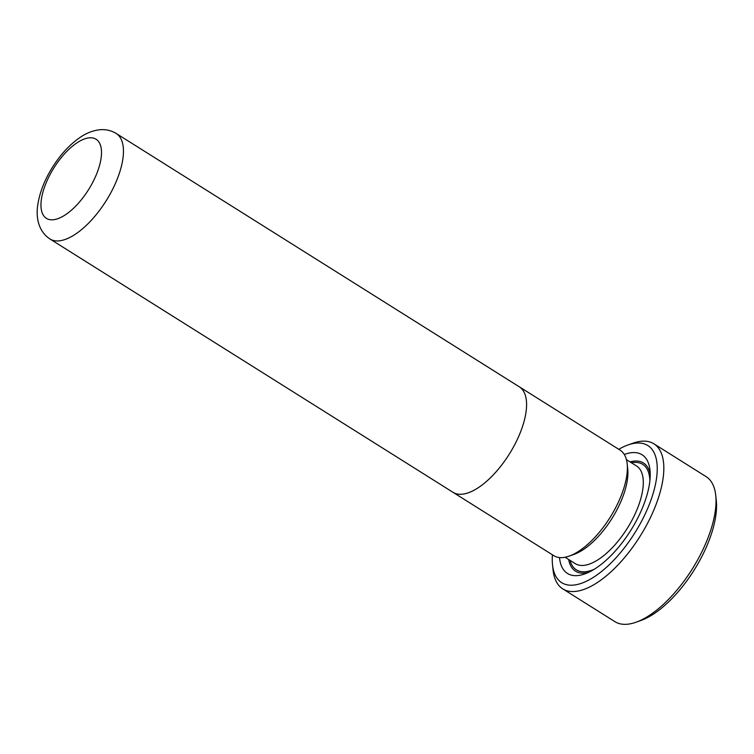 <?xml version="1.0" encoding="UTF-8"?>
<svg xmlns="http://www.w3.org/2000/svg" width="754" height="754" viewBox="0 0 754 754"><rect width="100%" height="100%" fill="white"/><g stroke="black" fill="none" stroke-linecap="round" stroke-linejoin="round"><path stroke-width="1.13" d="M562.748 588.865L614.915 621.654A85.654 37.483 -57.9 0 0 627.535 624.218A85.654 37.483 -57.9 0 0 636.122 622.191A85.654 37.483 -57.9 0 0 692.229 569.072A85.654 37.483 -57.9 0 0 715.753 495.482A85.654 37.483 -57.9 0 0 706.074 476.613L653.906 443.823A85.654 37.483 122.1 0 1 647.064 524.209A85.654 37.483 122.1 0 1 575.368 591.428A85.654 37.483 122.1 0 1 562.748 588.865A85.654 37.483 122.1 0 1 553.068 569.996L552.522 564.831A80.98 35.438 -57.9 0 0 573.606 585.095A80.98 35.438 -57.9 0 0 647.036 509.921A80.98 35.438 -57.9 0 0 635.933 443.116A80.98 35.438 -57.9 0 0 627.818 445.03A80.98 35.438 -57.9 0 0 618.761 449.309M552.446 554.821A80.98 35.438 -57.9 0 0 552.522 564.831M627.818 445.03L632.7 443.286A85.654 37.483 122.1 0 1 641.286 441.26A85.654 37.483 122.1 0 1 653.906 443.823M624.293 454.474A70.094 30.678 122.1 0 1 631.748 452.664A70.094 30.678 122.1 0 1 649.995 470.204A70.094 30.678 122.1 0 1 630.74 530.43A70.094 30.678 122.1 0 1 584.821 573.898A70.094 30.678 122.1 0 1 577.8 575.556A70.094 30.678 122.1 0 1 559.506 557.564M629.995 461.882A63.864 27.945 122.1 0 1 634.086 461.099A63.864 27.945 122.1 0 1 650.212 473.87M588.224 572.503A63.864 27.945 122.1 0 1 584.934 573.078A63.864 27.945 122.1 0 1 568.648 559.487M518.837 386.529A62.309 27.267 122.1 0 1 519.365 386.84L620.146 450.176A62.309 27.267 122.1 0 1 627.187 463.908A62.309 27.267 122.1 0 1 610.071 517.442A62.309 27.267 122.1 0 1 569.251 556.075A62.309 27.267 122.1 0 1 563.012 557.555A62.309 27.267 122.1 0 1 553.832 555.689L453.05 492.353A62.309 27.267 122.1 0 1 452.541 492.013M116.239 133.496L519.355 386.849A62.309 27.267 122.1 0 1 514.388 445.312A62.309 27.267 122.1 0 1 462.23 494.209A62.299 27.257 122.1 0 1 453.06 492.334L49.943 238.98C37.954 230.969 36.004 216.879 37.7 205.437C39.5 192.977 44.373 180.338 52.328 167.501C60.499 154.447 69.905 144.316 80.555 137.105C86.672 132.996 92.996 130.555 99.537 129.782C105.541 129.16 111.111 130.395 116.239 133.496A62.299 27.257 122.1 0 1 111.262 191.959A62.299 27.257 122.1 0 1 59.123 240.846A62.299 27.257 122.1 0 1 49.943 238.98M519.355 386.849A62.299 27.257 122.1 0 1 514.379 445.312A62.299 27.257 122.1 0 1 462.24 494.2A62.309 27.267 122.1 0 1 453.05 492.353M627.187 463.908L627.733 469.063A57.634 25.221 122.1 0 1 611.899 518.592A57.634 25.221 122.1 0 1 574.143 554.331L569.251 556.075M715.753 495.482L716.3 500.647A80.98 35.438 122.1 0 1 694.057 570.222A80.98 35.438 122.1 0 1 641.004 620.438L636.122 622.191M626.433 459.638L636.63 466.057A57.634 25.221 122.1 0 1 632.022 520.147A57.634 25.221 122.1 0 1 583.775 565.377A57.634 25.221 122.1 0 1 575.283 563.653L565.085 557.244M631.409 462.777A62.309 27.267 122.1 0 1 633.492 462.466A62.309 27.267 122.1 0 1 649.891 480.694M594.237 569.261A62.309 27.267 122.1 0 1 585.538 571.711A62.309 27.267 122.1 0 1 570.071 560.373M89.217 137.831A46.72 20.443 -57.9 0 0 46.852 181.196A46.72 20.443 -57.9 0 0 53.261 219.744A46.72 20.443 -57.9 0 0 95.617 176.37A46.72 20.443 -57.9 0 0 89.217 137.831"/></g></svg>
